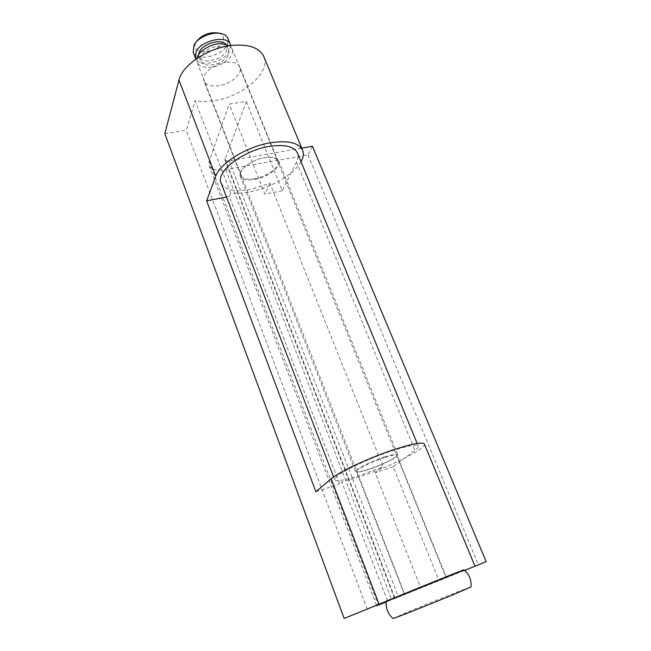 <?xml version="1.0" encoding="UTF-8"?>
<svg xmlns="http://www.w3.org/2000/svg" width="651" height="651" viewBox="0 0 651 651"><rect width="100%" height="100%" fill="white"/><g stroke="black" fill="none" stroke-linecap="round" stroke-linejoin="round"><path stroke-width="0.49" stroke-dasharray="3.25 2.44" d="M384.359 457.026C392.276 454.463 396.703 453.657 397.639 454.601C399.153 456.31 382.682 464.619 369.15 469.062C361.126 471.698 356.577 472.545 355.503 471.625C353.753 470.055 370.492 461.535 384.359 457.026M254.899 179.407C267.992 177.227 281.793 166.599 278.685 160.813C276.862 157.55 272.118 156.5 264.461 157.664C251.074 159.764 237.135 170.7 240.341 176.307C242.302 179.652 247.152 180.677 254.899 179.407M221.275 183.403C225.295 190.108 235.019 192.143 250.464 189.506L269.953 183.305L383.016 466.734L362.119 474.628C346.137 479.909 336.998 481.642 334.704 479.828C331.017 476.841 364.487 459.736 392.284 450.752C407.876 445.748 416.526 444.194 418.243 446.073C418.683 446.96 417.568 448.401 414.915 450.394L393.163 466.694L438.798 580.212L394.612 598.497L464.651 570.341M312.423 146.247L308.013 154.897L225.767 169.594C216.938 170.969 211.388 169.683 209.126 165.72L209.126 161.407L229.225 104.038L246.338 101.483L282.241 190.776L296.49 162.05C298.101 158.787 298.443 155.849 297.515 153.229M246.338 101.483L224.888 159.829C225.449 160.838 226.865 161.163 229.128 160.821L301.738 148.119M438.798 580.212L420.587 587.528L375.163 472.764L383.016 466.734M386.263 601.744L420.587 587.528M464.708 570.39L386.246 601.947M308.013 154.897L478.395 564.889M269.953 183.305L264.884 194.128L229.225 104.038M393.163 466.694L375.163 472.764M282.241 190.776L264.884 194.128M225.921 62.301C213.227 63.66 200.622 74.784 204.097 81.261C206.204 85.126 210.94 86.624 218.297 85.777C230.731 84.313 243.23 73.482 239.82 66.825C237.827 63.066 233.196 61.56 225.921 62.301M254.948 178.683C247.494 179.904 242.823 178.911 240.943 175.697C237.859 170.293 251.262 159.772 264.143 157.754C271.516 156.631 276.081 157.648 277.839 160.789C280.825 166.363 267.545 176.592 254.948 178.683M301.022 161.741C294.089 174.501 270.401 188.139 249.081 192.037C242.278 193.323 236.142 193.681 230.682 193.111L195.113 100.628C200.606 101.711 206.709 101.759 213.422 100.783C241.79 97.219 270.792 72.945 263.932 56.881M384.22 457.669C370.883 462.007 354.779 470.201 356.455 471.706C357.489 472.593 361.866 471.772 369.581 469.241C382.609 464.952 398.461 456.961 397.004 455.326C396.109 454.422 391.845 455.204 384.22 457.669M433.908 581.766L404.133 593.891L433.908 581.766M386.328 601.231L464.041 569.828M387.443 600.767L341.767 481.984L360.288 476.581C389.982 466.743 426.413 448.604 424.428 444.185M164.817 133.65L186.316 130.249L195.113 100.628M367.205 609.181L186.316 130.249M230.682 193.111L229.29 196.512L339.521 483.823L341.767 481.984M315.906 491.79L339.521 483.823M226.499 197.041L229.29 196.512M218.118 32.957C223.187 34.552 224.701 37.603 222.666 42.128C217.011 54.285 189.286 54.977 195.837 42.551L196.252 41.794M193.152 52.186C196.561 61.788 221.901 56.368 227.175 45.082L227.972 38.539M230.69 45.554L229.608 51.112C224.505 61.837 200.573 67.631 195.975 59.119M225.645 44.065L226.841 45.725L226.312 51.177C222.089 60.177 201.72 64.571 199.035 56.954L198.636 54.611M228.021 55.425C223.773 64.384 203.389 68.811 200.72 61.251L201.151 56.076C205.106 46.962 226.052 42.405 228.558 49.997L228.021 55.425M196.879 58.492L197.212 62.586C198.913 65.938 202.697 67.582 208.556 67.509C221.185 67.476 235.792 55.831 232.008 48.524L229.591 45.708M436.552 580.708L404.548 593.72L436.552 580.708M386.352 601.068L463.919 569.731M393.033 618.45L411.391 610.5C435.234 600.596 471.544 586.226 470.998 586.942M296.49 162.05L414.915 450.394M224.904 158.673L395.067 598.302M229.128 160.821L398.436 596.967M225.767 169.594L391.772 599.726M209.126 161.407L378.166 604.624M278.685 160.813L397.639 454.601M333.589 476.914L334.704 479.828M417.153 443.429L418.243 446.073M224.888 159.829L394.612 598.497M209.126 165.72L376.53 605.3M240.341 176.307L355.503 471.625M240.943 175.697L204.097 81.261M404.133 593.891L356.455 471.706M446.187 576.892L397.004 455.326M277.839 160.789L239.82 66.825M195.357 57.849L195.536 58.297M199.035 56.954L200.72 61.251M197.212 62.586L404.548 593.72M232.008 48.524L445.78 577.063M226.841 45.725L228.558 49.997M195.666 42.6L194.136 44.724M220.119 33.356L221.568 33.64"/><path stroke-width="0.98" d="M297.515 153.229L297.287 152.692C293.796 146.304 284.503 144.205 269.416 146.394C242.603 150.462 214.822 172.45 221.275 183.403L333.589 476.914M301.738 148.119L312.423 146.247L486.183 561.683L464.708 570.39M386.246 601.947L376.693 605.731L386.263 601.744M464.651 570.341L486.183 561.683M424.428 444.185L424.346 443.99C422.434 441.842 412.588 443.616 394.807 449.312C370.069 457.344 338.683 471.967 331.164 478.778L315.906 491.79L206.627 200.842L215.717 176.315C219.916 163.181 246.908 146.451 270.743 142.724C287.954 140.258 298.54 142.667 302.495 149.95C303.984 153.384 303.496 157.314 301.022 161.741M263.932 56.881L263.639 56.173C259.114 47.474 248.365 43.91 231.382 45.464C207.905 47.979 182.231 65.222 178.976 80.073L164.817 133.65L344.159 618.442L386.328 601.231M464.041 569.828L344.159 618.442M206.627 200.842L226.499 197.041M227.972 38.539L227.826 38.173C226.817 35.976 224.725 34.462 221.568 33.64C212.983 31.215 198.327 37.14 194.136 44.724L193.152 52.186L195.357 57.849M195.975 59.119L195.536 58.297L196.032 51.828C200.907 40.37 227.15 34.69 230.283 44.252L230.69 45.554M198.636 54.611L199.45 51.755C202.941 43.715 220.673 38.547 225.645 44.065M229.591 45.708L221.023 43.617C210.769 43.568 198.083 51.437 196.879 58.492M446.92 576.444L386.352 601.068C385.579 608.034 387.809 613.836 393.033 618.45C390.795 619.842 429.408 604.592 454.146 594.282L470.998 586.95C471.609 579.976 469.249 574.231 463.911 569.731L446.92 576.444M195.666 42.6L196.252 41.794C201.786 34.845 209.077 31.899 218.118 32.957L220.119 33.356M378.166 604.624L378.329 605.031M215.717 176.315L178.976 80.073M378.947 603.957L331.164 478.778M297.287 152.692L417.153 443.429M376.53 605.3L376.693 605.723M302.495 149.95L263.639 56.173M474.652 565.385L424.346 443.99M227.826 38.173L230.283 44.252"/></g></svg>
